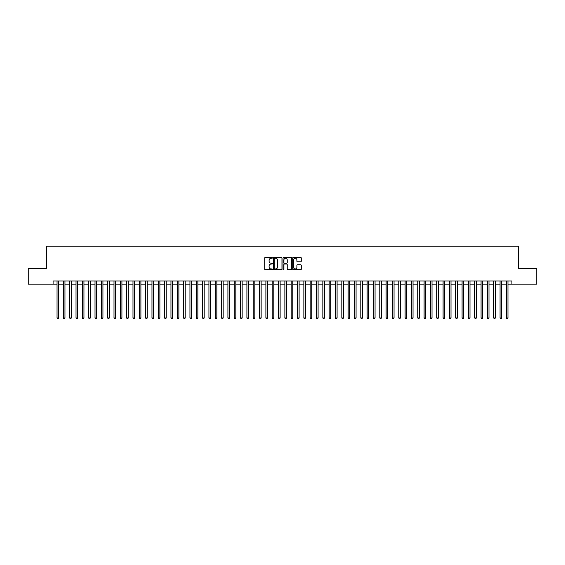 <?xml version="1.0" encoding="UTF-8"?>
<svg xmlns="http://www.w3.org/2000/svg" width="565" height="565" viewBox="0 0 565 565"><rect width="100%" height="100%" fill="white"/><g stroke="black" fill="none" stroke-linecap="round" stroke-linejoin="round"><path stroke-width="0.85" d="M272.372 257.831A0.438 0.438 0 0 0 271.942 257.4L265.338 257.4A0.622 0.622 0 0 0 264.717 258.021L264.717 269.201A0.622 0.622 0 0 0 265.338 269.823L271.942 269.823A0.438 0.438 0 0 0 272.372 269.385A0.438 0.438 0 0 0 271.942 268.954L271.087 268.954A1.985 1.985 0 0 1 269.095 266.963L269.095 266.03A1.985 1.985 0 0 1 271.087 264.046L271.942 264.046A0.438 0.438 0 0 0 272.372 263.608A0.438 0.438 0 0 0 271.942 263.177L271.087 263.177A1.985 1.985 0 0 1 269.095 261.185L269.095 260.253A1.985 1.985 0 0 1 271.087 258.269L271.942 258.269A0.438 0.438 0 0 0 272.372 257.831M300.658 261.779A0.622 0.622 0 0 0 301.272 261.157L301.272 258.021A0.622 0.622 0 0 0 300.658 257.4L293.327 257.4A0.622 0.622 0 0 0 292.705 258.021L292.705 269.201A0.622 0.622 0 0 0 293.327 269.823L300.658 269.823A0.622 0.622 0 0 0 301.272 269.201L301.272 265.409A0.622 0.622 0 0 0 300.658 264.787L297.515 264.787A0.622 0.622 0 0 0 296.893 265.409L296.893 267.287A1.66 1.66 0 0 1 295.234 268.954A1.66 1.66 0 0 1 293.574 267.287L293.574 259.928A1.66 1.66 0 0 1 295.234 258.269A1.66 1.66 0 0 1 296.893 259.928L296.893 261.157A0.622 0.622 0 0 0 297.515 261.779L300.658 261.779M53.089 284.174L28.25 284.174L28.25 268.354L46.443 268.354L46.443 246.206L518.557 246.206L518.557 268.354L536.75 268.354L536.75 284.174L511.911 284.174L511.911 281.01L53.089 281.01L53.089 284.174L57.044 284.174M281.956 258.021A0.622 0.622 0 0 0 281.335 257.4L274.004 257.4A0.622 0.622 0 0 0 273.382 258.021L273.382 269.201A0.622 0.622 0 0 0 274.004 269.823L281.335 269.823A0.622 0.622 0 0 0 281.956 269.201L281.956 258.021M283.665 257.4L290.996 257.4A0.622 0.622 0 0 1 291.618 258.021L291.618 269.201A0.622 0.622 0 0 1 290.996 269.823L287.86 269.823A0.622 0.622 0 0 1 287.239 269.201L287.239 264.667A0.622 0.622 0 0 0 286.617 264.046L284.534 264.046A0.622 0.622 0 0 0 283.913 264.667L283.913 269.385A0.438 0.438 0 0 1 283.482 269.823A0.438 0.438 0 0 1 283.044 269.385L283.044 258.021A0.622 0.622 0 0 1 283.665 257.4M58.626 284.174L63.372 284.174M64.954 284.174L69.7 284.174M71.282 284.174L76.028 284.174M77.61 284.174L82.356 284.174M83.945 284.174L88.691 284.174M90.273 284.174L95.019 284.174M96.601 284.174L101.347 284.174M102.929 284.174L107.675 284.174M109.257 284.174L114.003 284.174M115.585 284.174L120.331 284.174M121.913 284.174L126.659 284.174M128.241 284.174L132.987 284.174M134.569 284.174L139.315 284.174M140.897 284.174L145.643 284.174M147.225 284.174L151.971 284.174M153.553 284.174L158.299 284.174M159.881 284.174L164.634 284.174M166.216 284.174L170.962 284.174M172.544 284.174L177.29 284.174M178.872 284.174L183.618 284.174M185.2 284.174L189.946 284.174M191.528 284.174L196.274 284.174M197.856 284.174L202.602 284.174M204.184 284.174L208.93 284.174M210.512 284.174L215.258 284.174M216.84 284.174L221.586 284.174M223.168 284.174L227.914 284.174M229.496 284.174L234.242 284.174M235.824 284.174L240.57 284.174M242.152 284.174L246.905 284.174M248.487 284.174L253.233 284.174M254.815 284.174L259.561 284.174M261.143 284.174L265.889 284.174M267.471 284.174L272.217 284.174M273.799 284.174L278.545 284.174M280.127 284.174L284.873 284.174M286.455 284.174L291.201 284.174M292.783 284.174L297.529 284.174M299.111 284.174L303.857 284.174M305.439 284.174L310.185 284.174M311.767 284.174L316.513 284.174M318.095 284.174L322.848 284.174M324.43 284.174L329.176 284.174M330.758 284.174L335.504 284.174M337.086 284.174L341.832 284.174M343.414 284.174L348.16 284.174M349.742 284.174L354.488 284.174M356.07 284.174L360.816 284.174M362.398 284.174L367.144 284.174M368.726 284.174L373.472 284.174M375.054 284.174L379.8 284.174M381.382 284.174L386.128 284.174M387.71 284.174L392.456 284.174M394.038 284.174L398.784 284.174M400.366 284.174L405.119 284.174M406.701 284.174L411.447 284.174M413.029 284.174L417.775 284.174M419.357 284.174L424.103 284.174M425.685 284.174L430.431 284.174M432.013 284.174L436.759 284.174M438.341 284.174L443.087 284.174M444.669 284.174L449.415 284.174M450.997 284.174L455.743 284.174M457.325 284.174L462.071 284.174M463.653 284.174L468.399 284.174M469.981 284.174L474.727 284.174M476.309 284.174L481.055 284.174M482.644 284.174L487.39 284.174M488.972 284.174L493.718 284.174M495.3 284.174L500.046 284.174M501.628 284.174L506.374 284.174M507.956 284.174L511.911 284.174M274.689 258.269A0.438 0.438 0 0 0 274.251 258.699L274.251 268.516A0.438 0.438 0 0 0 274.689 268.954L275.586 268.954A1.985 1.985 0 0 0 277.577 266.963L277.577 260.253A1.985 1.985 0 0 0 275.586 258.269L274.689 258.269M287.239 259.957A1.66 1.66 0 0 0 285.572 258.297A1.66 1.66 0 0 0 283.913 259.957L283.913 262.555A0.622 0.622 0 0 0 284.534 263.177L286.617 263.177A0.622 0.622 0 0 0 287.239 262.555L287.239 259.957M58.626 281.01L58.626 317.975L57.044 317.975L57.044 281.01M58.626 317.975L58.153 318.794L57.517 318.794L57.044 317.975M64.954 281.01L64.954 317.975L63.372 317.975L63.372 281.01M64.954 317.975L64.481 318.794L63.845 318.794L63.372 317.975M71.282 281.01L71.282 317.975L69.7 317.975L69.7 281.01M71.282 317.975L70.809 318.794L70.18 318.794L69.7 317.975M77.61 281.01L77.61 317.975L76.028 317.975L76.028 281.01M77.61 317.975L77.137 318.794L76.508 318.794L76.028 317.975M83.945 281.01L83.945 317.975L82.356 317.975L82.356 281.01M83.945 317.975L83.465 318.794L82.836 318.794L82.356 317.975M90.273 281.01L90.273 317.975L88.691 317.975L88.691 281.01M90.273 317.975L89.793 318.794L89.164 318.794L88.691 317.975M96.601 281.01L96.601 317.975L95.019 317.975L95.019 281.01M96.601 317.975L96.121 318.794L95.492 318.794L95.019 317.975M102.929 281.01L102.929 317.975L101.347 317.975L101.347 281.01M102.929 317.975L102.456 318.794L101.82 318.794L101.347 317.975M109.257 281.01L109.257 317.975L107.675 317.975L107.675 281.01M109.257 317.975L108.784 318.794L108.148 318.794L107.675 317.975M115.585 281.01L115.585 317.975L114.003 317.975L114.003 281.01M115.585 317.975L115.112 318.794L114.476 318.794L114.003 317.975M121.913 281.01L121.913 317.975L120.331 317.975L120.331 281.01M121.913 317.975L121.44 318.794L120.804 318.794L120.331 317.975M128.241 281.01L128.241 317.975L126.659 317.975L126.659 281.01M128.241 317.975L127.768 318.794L127.132 318.794L126.659 317.975M134.569 281.01L134.569 317.975L132.987 317.975L132.987 281.01M134.569 317.975L134.096 318.794L133.46 318.794L132.987 317.975M140.897 281.01L140.897 317.975L139.315 317.975L139.315 281.01M140.897 317.975L140.424 318.794L139.788 318.794L139.315 317.975M147.225 281.01L147.225 317.975L145.643 317.975L145.643 281.01M147.225 317.975L146.752 318.794L146.116 318.794L145.643 317.975M153.553 281.01L153.553 317.975L151.971 317.975L151.971 281.01M153.553 317.975L153.08 318.794L152.451 318.794L151.971 317.975M159.881 281.01L159.881 317.975L158.299 317.975L158.299 281.01M159.881 317.975L159.408 318.794L158.779 318.794L158.299 317.975M166.216 281.01L166.216 317.975L164.634 317.975L164.634 281.01M166.216 317.975L165.736 318.794L165.107 318.794L164.634 317.975M172.544 281.01L172.544 317.975L170.962 317.975L170.962 281.01M172.544 317.975L172.064 318.794L171.435 318.794L170.962 317.975M178.872 281.01L178.872 317.975L177.29 317.975L177.29 281.01M178.872 317.975L178.392 318.794L177.763 318.794L177.29 317.975M185.2 281.01L185.2 317.975L183.618 317.975L183.618 281.01M185.2 317.975L184.727 318.794L184.091 318.794L183.618 317.975M191.528 281.01L191.528 317.975L189.946 317.975L189.946 281.01M191.528 317.975L191.055 318.794L190.419 318.794L189.946 317.975M197.856 281.01L197.856 317.975L196.274 317.975L196.274 281.01M197.856 317.975L197.383 318.794L196.747 318.794L196.274 317.975M204.184 281.01L204.184 317.975L202.602 317.975L202.602 281.01M204.184 317.975L203.711 318.794L203.075 318.794L202.602 317.975M210.512 281.01L210.512 317.975L208.93 317.975L208.93 281.01M210.512 317.975L210.039 318.794L209.403 318.794L208.93 317.975M216.84 281.01L216.84 317.975L215.258 317.975L215.258 281.01M216.84 317.975L216.367 318.794L215.731 318.794L215.258 317.975M223.168 281.01L223.168 317.975L221.586 317.975L221.586 281.01M223.168 317.975L222.695 318.794L222.059 318.794L221.586 317.975M229.496 281.01L229.496 317.975L227.914 317.975L227.914 281.01M229.496 317.975L229.023 318.794L228.394 318.794L227.914 317.975M235.824 281.01L235.824 317.975L234.242 317.975L234.242 281.01M235.824 317.975L235.351 318.794L234.722 318.794L234.242 317.975M242.152 281.01L242.152 317.975L240.57 317.975L240.57 281.01M242.152 317.975L241.679 318.794L241.05 318.794L240.57 317.975M248.487 281.01L248.487 317.975L246.905 317.975L246.905 281.01M248.487 317.975L248.007 318.794L247.378 318.794L246.905 317.975M254.815 281.01L254.815 317.975L253.233 317.975L253.233 281.01M254.815 317.975L254.335 318.794L253.706 318.794L253.233 317.975M261.143 281.01L261.143 317.975L259.561 317.975L259.561 281.01M261.143 317.975L260.67 318.794L260.034 318.794L259.561 317.975M267.471 281.01L267.471 317.975L265.889 317.975L265.889 281.01M267.471 317.975L266.998 318.794L266.362 318.794L265.889 317.975M273.799 281.01L273.799 317.975L272.217 317.975L272.217 281.01M273.799 317.975L273.326 318.794L272.69 318.794L272.217 317.975M280.127 281.01L280.127 317.975L278.545 317.975L278.545 281.01M280.127 317.975L279.654 318.794L279.018 318.794L278.545 317.975M286.455 281.01L286.455 317.975L284.873 317.975L284.873 281.01M286.455 317.975L285.982 318.794L285.346 318.794L284.873 317.975M292.783 281.01L292.783 317.975L291.201 317.975L291.201 281.01M292.783 317.975L292.31 318.794L291.674 318.794L291.201 317.975M299.111 281.01L299.111 317.975L297.529 317.975L297.529 281.01M299.111 317.975L298.638 318.794L298.002 318.794L297.529 317.975M305.439 281.01L305.439 317.975L303.857 317.975L303.857 281.01M305.439 317.975L304.966 318.794L304.33 318.794L303.857 317.975M311.767 281.01L311.767 317.975L310.185 317.975L310.185 281.01M311.767 317.975L311.294 318.794L310.665 318.794L310.185 317.975M318.095 281.01L318.095 317.975L316.513 317.975L316.513 281.01M318.095 317.975L317.622 318.794L316.993 318.794L316.513 317.975M324.43 281.01L324.43 317.975L322.848 317.975L322.848 281.01M324.43 317.975L323.95 318.794L323.321 318.794L322.848 317.975M330.758 281.01L330.758 317.975L329.176 317.975L329.176 281.01M330.758 317.975L330.278 318.794L329.649 318.794L329.176 317.975M337.086 281.01L337.086 317.975L335.504 317.975L335.504 281.01M337.086 317.975L336.606 318.794L335.977 318.794L335.504 317.975M343.414 281.01L343.414 317.975L341.832 317.975L341.832 281.01M343.414 317.975L342.941 318.794L342.305 318.794L341.832 317.975M349.742 281.01L349.742 317.975L348.16 317.975L348.16 281.01M349.742 317.975L349.269 318.794L348.633 318.794L348.16 317.975M356.07 281.01L356.07 317.975L354.488 317.975L354.488 281.01M356.07 317.975L355.597 318.794L354.961 318.794L354.488 317.975M362.398 281.01L362.398 317.975L360.816 317.975L360.816 281.01M362.398 317.975L361.925 318.794L361.289 318.794L360.816 317.975M368.726 281.01L368.726 317.975L367.144 317.975L367.144 281.01M368.726 317.975L368.253 318.794L367.617 318.794L367.144 317.975M375.054 281.01L375.054 317.975L373.472 317.975L373.472 281.01M375.054 317.975L374.581 318.794L373.945 318.794L373.472 317.975M381.382 281.01L381.382 317.975L379.8 317.975L379.8 281.01M381.382 317.975L380.909 318.794L380.273 318.794L379.8 317.975M387.71 281.01L387.71 317.975L386.128 317.975L386.128 281.01M387.71 317.975L387.237 318.794L386.608 318.794L386.128 317.975M394.038 281.01L394.038 317.975L392.456 317.975L392.456 281.01M394.038 317.975L393.565 318.794L392.936 318.794L392.456 317.975M400.366 281.01L400.366 317.975L398.784 317.975L398.784 281.01M400.366 317.975L399.893 318.794L399.264 318.794L398.784 317.975M406.701 281.01L406.701 317.975L405.119 317.975L405.119 281.01M406.701 317.975L406.221 318.794L405.592 318.794L405.119 317.975M413.029 281.01L413.029 317.975L411.447 317.975L411.447 281.01M413.029 317.975L412.549 318.794L411.92 318.794L411.447 317.975M419.357 281.01L419.357 317.975L417.775 317.975L417.775 281.01M419.357 317.975L418.884 318.794L418.248 318.794L417.775 317.975M425.685 281.01L425.685 317.975L424.103 317.975L424.103 281.01M425.685 317.975L425.212 318.794L424.576 318.794L424.103 317.975M432.013 281.01L432.013 317.975L430.431 317.975L430.431 281.01M432.013 317.975L431.54 318.794L430.904 318.794L430.431 317.975M438.341 281.01L438.341 317.975L436.759 317.975L436.759 281.01M438.341 317.975L437.868 318.794L437.232 318.794L436.759 317.975M444.669 281.01L444.669 317.975L443.087 317.975L443.087 281.01M444.669 317.975L444.196 318.794L443.56 318.794L443.087 317.975M450.997 281.01L450.997 317.975L449.415 317.975L449.415 281.01M450.997 317.975L450.524 318.794L449.888 318.794L449.415 317.975M457.325 281.01L457.325 317.975L455.743 317.975L455.743 281.01M457.325 317.975L456.852 318.794L456.216 318.794L455.743 317.975M463.653 281.01L463.653 317.975L462.071 317.975L462.071 281.01M463.653 317.975L463.18 318.794L462.544 318.794L462.071 317.975M469.981 281.01L469.981 317.975L468.399 317.975L468.399 281.01M469.981 317.975L469.508 318.794L468.879 318.794L468.399 317.975M476.309 281.01L476.309 317.975L474.727 317.975L474.727 281.01M476.309 317.975L475.836 318.794L475.207 318.794L474.727 317.975M482.644 281.01L482.644 317.975L481.055 317.975L481.055 281.01M482.644 317.975L482.164 318.794L481.535 318.794L481.055 317.975M488.972 281.01L488.972 317.975L487.39 317.975L487.39 281.01M488.972 317.975L488.492 318.794L487.863 318.794L487.39 317.975M495.3 281.01L495.3 317.975L493.718 317.975L493.718 281.01M495.3 317.975L494.82 318.794L494.191 318.794L493.718 317.975M501.628 281.01L501.628 317.975L500.046 317.975L500.046 281.01M501.628 317.975L501.155 318.794L500.519 318.794L500.046 317.975M507.956 281.01L507.956 317.975L506.374 317.975L506.374 281.01M507.956 317.975L507.483 318.794L506.847 318.794L506.374 317.975"/></g></svg>
